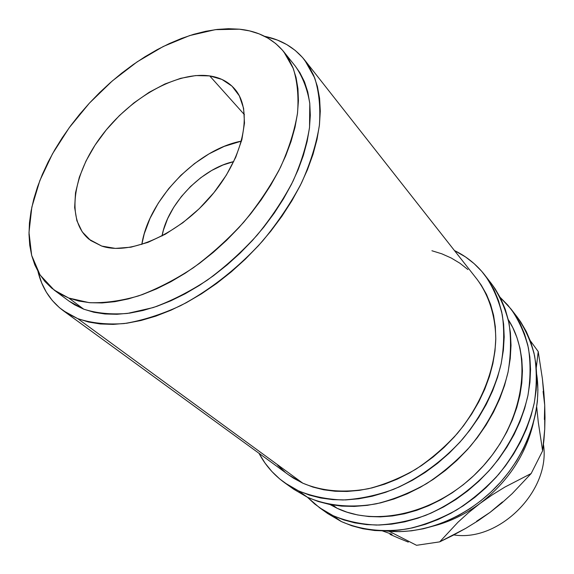 <?xml version="1.0" encoding="UTF-8"?>
<svg xmlns="http://www.w3.org/2000/svg" width="574" height="574" viewBox="0 0 574 574"><rect width="100%" height="100%" fill="white"/><g stroke="black" fill="none" stroke-linecap="round" stroke-linejoin="round"><path stroke-width="0.86" d="M77.77 318.649L63.212 310.649C50.354 301.006 41.931 287.933 37.949 271.437L41.665 282.882L46.35 292.202L52.334 300.546L59.588 307.808L68.091 313.87L77.77 318.649L302.814 483.193L77.77 318.649L88.583 322.043L100.428 323.98L113.207 324.389L126.797 323.234L141.06 320.479L155.848 316.131L170.973 310.197L186.27 302.728L201.539 293.788L216.592 283.477L231.229 271.918L245.256 259.24L258.501 245.615L270.777 231.207L281.942 216.211L291.85 200.828L300.389 185.251L307.47 169.674L313.031 154.306L317.027 139.317L319.445 124.881L320.292 111.162L319.589 98.297L317.393 86.401L313.77 75.596L308.798 65.945L302.57 57.529L295.18 50.39L286.742 44.557L277.357 40.058L264.607 36.313C281.238 39.692 294.613 47.628 304.722 60.127L314.731 77.978C319.108 91.998 320.658 107.826 319.374 125.462C316.374 143.88 310.426 163.038 301.537 182.934C291.025 202.88 278.096 222.174 262.763 240.829C238.382 267.836 209.819 290.3 180.473 305.727C160.964 314.667 142.194 320.615 124.171 323.571C106.929 324.791 91.46 323.148 77.77 318.649M63.312 310.728L288.729 474.956L302.814 483.193L312.916 487.075L323.729 489.787L335.159 491.258L347.091 491.452L359.396 490.347L371.945 487.922L384.587 484.191L397.186 479.175L409.578 472.919L421.632 465.485L433.176 456.961L444.089 447.433L454.221 437.022L463.455 425.858L471.677 414.069L478.802 401.8L484.743 389.208L489.443 376.451L492.865 363.665L494.982 351.015L495.793 338.638L495.312 326.663L493.568 315.226L490.612 304.428L486.487 294.383L481.277 285.178L477.116 279.38M68.794 298.049L54.157 290.078L40.058 274.968L31.663 255.38L28.994 232.398L31.843 207.114L39.836 180.588L52.492 153.81L69.217 127.715L89.379 103.162L112.282 80.948L137.172 61.834L163.238 46.501L189.599 35.588L215.315 29.661L239.351 29.188L249.59 30.903L259.139 33.873L267.886 38.099L275.728 43.574L282.559 50.297L288.284 58.218L292.812 67.302L296.055 77.483L297.942 88.683L298.423 100.794L297.447 113.709L295 127.299L291.068 141.412L285.68 155.884L278.871 170.55L270.706 185.23L261.27 199.738L250.673 213.88L239.042 227.483L226.522 240.377L213.277 252.381L199.472 263.358L185.287 273.174L170.901 281.719L156.501 288.894L142.266 294.634L128.354 298.903L114.929 301.666L102.136 302.936L90.111 302.728L78.961 301.077L68.794 298.049L59.682 293.709L51.689 288.134L44.865 281.425L39.247 273.669L34.849 264.973L31.678 255.452L29.733 245.198L29.001 234.336L29.446 222.963L31.046 211.182L33.758 199.106L37.54 186.83L42.34 174.46L48.101 162.076L54.781 149.785L62.308 137.667L70.616 125.806L79.657 114.291L89.343 103.198L99.618 92.608L110.409 82.591L121.631 73.221L133.218 64.568L145.078 56.697L157.14 49.68L169.308 43.574L181.499 38.444L193.61 34.34L205.557 31.319L217.23 29.425L228.531 28.707L239.351 29.188C258.056 31.111 272.887 38.659 283.829 51.825L293.264 68.464C297.375 81.58 298.796 96.432 297.533 113.013C294.649 130.363 288.973 148.436 280.521 167.249C270.548 186.127 258.3 204.43 243.778 222.16C228.201 239.171 211.404 254.368 193.395 267.735C175.056 279.76 156.802 289.138 138.628 295.883C120.877 300.977 104.375 303.23 89.114 302.642L68.794 298.049L83.732 309.178L68.794 298.049M54.243 290.143L69.074 301.142L83.732 309.178C96.662 313.289 111.234 314.71 127.45 313.433L153.208 307.571C171.217 301.027 189.277 291.865 207.386 280.083C225.166 266.96 241.711 252.022 257.037 235.268C271.308 217.797 283.319 199.73 293.07 181.068C301.314 162.464 306.803 144.555 309.537 127.342L309.788 103.535C307.434 89.106 302.649 76.708 295.438 66.326L283.879 51.89M209.711 75.912C219.878 77.411 228.079 81.623 234.314 88.532C253.191 109.153 244.782 155.87 212.093 194.866C179.605 233.977 130.377 255.825 101.756 246.081L89.027 239.25C65.601 219.82 72.69 174.116 101.361 136.124C129.86 98.01 176.555 71.198 209.711 75.912L244.431 114.678L209.711 75.912L195.77 75.567L180.667 78.315L164.953 83.976L149.168 92.299L133.814 102.968L119.378 115.611L106.319 129.817L95.047 145.136L85.949 161.093L79.348 177.165L75.51 192.821L74.649 207.523L76.873 220.71L82.218 231.853L90.584 240.456L101.756 246.081L115.381 248.399L130.965 247.186L147.891 242.393L165.441 234.142L182.841 222.734L199.286 208.656L214.009 192.534L226.357 175.106L235.771 157.19L241.884 139.582L244.495 123.058L243.598 108.292L239.336 95.844L231.989 86.136L221.959 79.442L209.711 75.912M298.552 490.87L284.682 482.784C273.776 474.877 265.217 465.048 258.996 453.295L265.066 463.132L271.897 471.527L279.789 479.01L288.693 485.482L298.552 490.87L307.485 497.278L298.552 490.87L309.271 495.068L320.766 498.017L332.927 499.645L345.627 499.918L358.75 498.784L372.131 496.252L385.635 492.305L399.088 486.989L412.333 480.338L425.212 472.416L437.553 463.318L449.212 453.151L460.039 442.03L469.898 430.091L478.673 417.492L486.264 404.383L492.578 390.93L497.565 377.297L501.174 363.658L503.391 350.162L504.202 336.967L503.635 324.217L501.712 312.041L498.497 300.575L494.049 289.913L488.445 280.148L481.765 271.366L474.11 263.624L465.571 256.973L454.443 250.551C466.418 256.334 476.556 264.528 484.858 275.14C492.879 286.763 498.691 300.008 502.293 314.875C504.474 330.488 504.072 346.89 501.088 364.081C494.745 390.076 481.593 415.942 462.881 438.787C443.135 460.822 419.113 478.286 393.549 489.349C376.386 495.513 359.532 499.057 342.972 499.976C326.9 499.387 312.091 496.352 298.552 490.87M284.79 482.863L293.673 489.213L307.485 497.278C327.445 505.845 351.173 508.255 376.458 503.785C393.463 499.559 410.188 492.836 426.647 483.602C442.611 473.048 457.198 460.592 470.4 446.22C489.077 423.16 501.619 398.514 508.026 372.268C510.932 355.22 511.269 338.94 509.052 323.435C505.429 308.654 499.617 295.466 491.609 283.886L488.094 279.624M333.121 515.674L319.467 507.66L307.442 497.256L314.624 503.929L323.42 510.329L333.121 515.674L341.3 521.544L333.121 515.674L343.639 519.886L354.883 522.885L366.743 524.622L379.098 525.038L391.827 524.119L404.785 521.838L417.829 518.2L430.794 513.228L443.544 506.971L455.907 499.488L467.731 490.863L478.881 481.191L489.206 470.58L498.584 459.178L506.907 447.11L514.074 434.532L520.008 421.596L524.658 408.466L527.972 395.292L529.938 382.241L530.555 369.441L529.845 357.05L527.829 345.189L524.557 333.982L520.101 323.535L514.534 313.928L507.933 305.253L500.155 297.354L510.989 308.984C518.932 320.45 524.744 333.437 528.417 347.959C530.742 363.155 530.563 379.077 527.893 395.708C521.895 421.273 509.899 445.194 491.911 467.487C473.098 488.524 450.088 505.084 425.463 515.438C408.91 521.185 392.594 524.392 376.515 525.067C360.874 524.292 346.409 521.163 333.121 515.674M319.567 507.739L327.697 513.543L341.3 521.544C360.895 530.089 384.006 532.715 408.494 528.704C424.939 524.837 441.069 518.544 456.882 509.827C472.208 499.832 486.164 487.972 498.756 474.253C516.528 452.204 528.345 428.513 534.215 403.17C536.812 386.675 536.941 370.876 534.595 355.772C530.9 341.343 525.088 328.414 517.174 316.992L513.967 313.081M337.146 508.291L332.647 505.005L337.146 508.291C378.46 528.188 442.253 511.549 483.014 466.203C523.99 421.029 533.031 357.301 508.241 319.603L512.833 327.754L516.959 337.598L519.972 348.145L521.816 359.295L522.44 370.926L521.809 382.93L519.929 395.177L516.787 407.518L512.403 419.809L506.82 431.921L500.09 443.688L492.284 454.981L483.502 465.658L473.83 475.588L463.397 484.65L452.334 492.743L440.76 499.767L428.835 505.651L416.688 510.336L404.469 513.78L392.322 515.961L380.375 516.873L368.773 516.528L357.624 514.957L347.048 512.187L337.146 508.291L329.971 504.524L337.146 508.291M386.101 530.986C422.421 535.176 465.751 518.379 496.431 486.601C527.061 454.78 542.258 410.862 536.74 374.722L537.91 389.681L537.386 401.463L535.628 413.452L532.643 425.535L528.439 437.553L523.058 449.377L516.557 460.865L508.995 471.864L500.471 482.253L491.071 491.904L480.919 500.7L470.128 508.542L458.841 515.33L447.182 521.005L435.307 525.504L423.339 528.783L411.429 530.828L399.712 531.639L386.101 530.986M502.48 501.934L490.045 512.381L478.113 520.733L465.679 528.403L452.793 535.449L439.691 541.87L416.545 545.3L389.122 531.287L416.545 545.3L439.691 541.87L457.973 522.232L468.549 512.639L480.151 503.369C465.894 513.945 450.791 521.371 434.827 525.655C450.791 521.371 465.894 513.945 480.151 503.369C507.775 481.909 525.461 455.326 533.203 423.612C525.461 455.326 507.775 481.909 480.151 503.369L492.298 494.845L504.955 487.039L531.165 473.521L542.617 450.848L538.261 422.034L536.719 407.038L538.261 422.034L542.617 450.848L531.165 473.521L512.159 493.669L501.533 503.24L490.045 512.381L476.642 521.221M543.09 391.418L544.719 405.172L542.387 378.696L538.225 351.575L536.31 367.482L538.225 351.575L530.283 340.683L538.225 351.575L542.387 378.696L543.822 392.056L544.719 405.172L544.382 419.522M392.013 534.294L382.593 530.964M543.901 440.366L542.617 450.848L544.726 429.237L543.901 440.366M545.006 417.528L544.726 429.237L544.719 405.172L545.006 417.528M390.004 534.38L399.468 538.491L390.004 534.38M408.293 542.114L399.468 538.491L408.293 542.114M480.151 503.369L492.298 494.845L504.955 487.039L531.165 473.521L512.159 493.669L501.533 503.24L490.045 512.381L478.113 520.733L465.679 528.403L439.691 541.87L457.973 522.232L468.549 512.639L480.151 503.369M453.826 534.918C499.366 542.279 550.896 490.368 543.449 444.513C550.896 490.368 499.366 542.279 453.826 534.918M327.589 513.472L341.3 521.544L351.762 525.748L362.94 528.762L374.729 530.519L386.998 530.972L399.633 530.096L412.491 527.872L425.42 524.306L438.278 519.42L450.899 513.256L463.139 505.873L474.849 497.357L485.869 487.8L496.079 477.31L505.35 466.031L513.565 454.091L520.632 441.636L526.48 428.828L531.05 415.82L534.294 402.761L536.209 389.811L536.783 377.111L536.03 364.806L533.992 353.024L530.72 341.882L526.265 331.485L520.711 321.921L517.095 316.891M277.637 465.17L285.106 472.158M288.622 474.885L293.515 478.192L302.814 483.193C322.15 491.265 343.998 493.116 368.365 488.747C384.508 484.578 400.379 478.049 415.985 469.145C431.124 458.999 444.943 447.06 457.442 433.334C480.99 404.735 494.659 370.488 495.785 339.134C495.506 315.98 488.94 295.51 477.181 279.466L304.794 60.213M467.903 269.543L459.918 263.236L451.186 257.984L441.822 253.816L431.913 250.745M293.565 489.134L307.485 497.278L318.154 501.482L329.584 504.446L341.673 506.11L354.287 506.419L367.31 505.342L380.584 502.874L393.965 499.007L407.296 493.784L420.412 487.233L433.162 479.426L445.374 470.45L456.897 460.413L467.595 449.42L477.331 437.625L485.984 425.162L493.468 412.189L499.681 398.873L504.582 385.369L508.112 371.844L510.264 358.463L511.025 345.369L510.415 332.705L508.471 320.615L505.235 309.214L500.786 298.602L495.183 288.88L491.523 283.778M241.482 141.089L224.183 146.399L209.072 153.839L194.464 163.604L180.846 175.343L168.641 188.681L158.252 203.174L150.022 218.378L144.253 233.79L141.807 244.488C148.566 199.537 196.81 149.491 241.482 141.089M162.033 236L163.411 230.145L167.622 218.665L173.714 207.307L181.449 196.466L190.568 186.493L200.757 177.732L211.677 170.478L222.963 165.003L233.74 161.61C201.804 168.376 167.615 203.835 162.033 236M68.988 301.085L74.613 304.794L83.732 309.178L93.892 312.263L105.006 313.985L116.974 314.287L129.688 313.124L143.012 310.484L156.81 306.365L170.916 300.776L185.158 293.773L199.379 285.414L213.385 275.785L227.003 265.009L240.054 253.206L252.381 240.513L263.818 227.11L274.221 213.162L283.47 198.841L291.463 184.34L298.1 169.832L303.337 155.504L307.126 141.513L309.451 128.031L310.319 115.195L309.752 103.141L307.786 91.983L304.485 81.824L299.915 72.74L295.388 66.268M511.068 309.092L517.174 316.992M484.937 275.247L491.609 283.886"/></g></svg>

